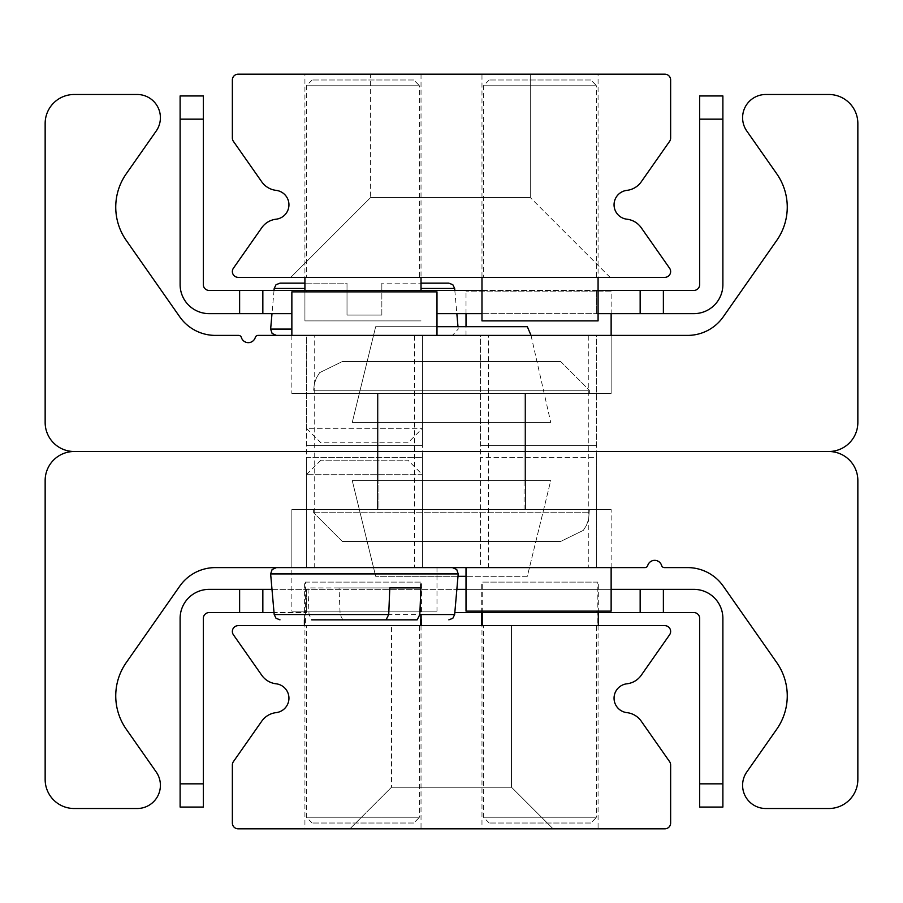 <?xml version="1.0" encoding="UTF-8"?>
<svg xmlns="http://www.w3.org/2000/svg" width="903" height="903" viewBox="0 0 903 903"><rect width="100%" height="100%" fill="white"/><g stroke="black" fill="none" stroke-linecap="round" stroke-linejoin="round"><path stroke-width="0.68" stroke-dasharray="4.51 3.39" d="M596.623 335.397L480.52 335.397L596.623 335.397L596.623 451.5L480.52 451.5L596.623 451.5L480.52 451.5L596.623 451.5L596.623 567.603L480.52 567.603L596.623 567.603L480.52 567.603L480.52 335.397L596.623 335.397L480.52 335.397L480.52 445.698L596.623 445.698L596.623 335.397M422.48 335.397L306.377 335.397L422.48 335.397L422.48 451.5L306.377 451.5L422.48 451.5L306.377 451.5L422.48 451.5L422.48 567.603L306.377 567.603L422.48 567.603L306.377 567.603L306.377 335.397L422.48 335.397L306.377 335.397L422.48 335.397L306.377 335.397L306.377 428.282L422.48 428.282L306.377 428.282L320.892 442.797L407.964 442.797L422.48 428.282L422.48 335.397L422.48 445.698L306.377 445.698L422.48 445.698M488.376 451.5L588.779 451.5L488.376 451.5L588.779 451.5L488.376 451.5L488.376 567.603L588.779 567.603L588.779 335.397L488.376 335.397L488.376 451.5M488.376 335.397L588.779 335.397M314.221 451.5L414.624 451.5L314.221 451.5L414.624 451.5L314.221 451.5L314.221 567.603L414.624 567.603L414.624 335.397L314.221 335.397L314.221 451.5M314.221 335.397L414.624 335.397M611.139 393.448L291.861 393.448L611.139 393.448L291.861 393.448L611.139 393.448L291.861 393.448L611.139 393.448L291.861 393.448L611.139 393.448L291.861 393.448L611.139 393.448L611.139 335.397L291.861 335.397L611.139 335.397L291.861 335.397L611.139 335.397L611.139 393.448L611.139 335.397L291.861 335.397L611.139 335.397L291.861 335.397L611.139 335.397L611.139 393.448L611.139 335.397L291.861 335.397L611.139 335.397M377.488 393.448L525.512 393.448L377.488 393.448L377.488 451.5L525.512 451.5L377.488 451.5L525.512 451.5L377.488 451.5L525.512 451.5L377.488 451.5L525.512 451.5L377.488 451.5L525.512 451.5L377.488 451.5L525.512 451.5L377.488 451.5L525.512 451.5L377.488 451.5L525.512 451.5L377.488 451.5L525.512 451.5L377.488 451.5L525.512 451.5L377.488 451.5L377.488 509.552L525.512 509.552L377.488 509.552L525.512 509.552L525.512 393.448L377.488 393.448L525.512 393.448L377.488 393.448L377.488 509.552L525.512 509.552L377.488 509.552L525.512 509.552L525.512 393.448L377.488 393.448L525.512 393.448L377.488 393.448L377.488 509.552L525.512 509.552L377.488 509.552L525.512 509.552L525.512 393.448L377.488 393.448L377.488 509.552L525.512 509.552L525.512 393.448L377.488 393.448L377.488 509.552M45.15 422.48A29.02 29.02 0 0 0 74.17 451.5L828.83 451.5A29.02 29.02 0 0 0 857.85 422.48L857.85 123.519A29.02 29.02 0 0 0 828.83 94.488L765.823 94.488A23.218 23.218 0 0 0 746.804 131.037L776.761 173.816A58.052 58.052 0 0 1 776.761 240.401L723.247 316.84A43.536 43.536 0 0 1 687.578 335.397L258.055 335.397A2.901 2.901 0 0 0 255.278 337.474A7.258 7.258 0 0 1 241.372 337.474A2.901 2.901 0 0 0 238.595 335.397L215.422 335.397A43.536 43.536 0 0 1 179.753 316.84L126.239 240.401A58.052 58.052 0 0 1 126.239 173.816L156.196 131.037A23.218 23.218 0 0 0 137.177 94.488L74.17 94.488A29.02 29.02 0 0 0 45.15 123.519L45.15 422.48M414.624 567.603L314.221 567.603M588.779 567.603L488.376 567.603M291.861 509.552L611.139 509.552L291.861 509.552L611.139 509.552L291.861 509.552L611.139 509.552L291.861 509.552L611.139 509.552L291.861 509.552L611.139 509.552L291.861 509.552L291.861 567.603L611.139 567.603L291.861 567.603L611.139 567.603L291.861 567.603L291.861 509.552L291.861 567.603L611.139 567.603L291.861 567.603L611.139 567.603L291.861 567.603L291.861 509.552L291.861 567.603L611.139 567.603L291.861 567.603L436.984 567.603L291.861 567.603L291.861 611.139L436.984 611.139L291.861 611.139M525.512 509.552L525.512 393.448M857.85 480.52A29.02 29.02 0 0 0 828.83 451.5L74.17 451.5A29.02 29.02 0 0 0 45.15 480.52L45.15 779.481A29.02 29.02 0 0 0 74.17 808.512L137.177 808.512A23.218 23.218 0 0 0 156.196 771.963L126.239 729.184A58.052 58.052 0 0 1 126.239 662.599L179.753 586.16A43.536 43.536 0 0 1 215.422 567.603L644.945 567.603A2.901 2.901 0 0 0 647.722 565.526A7.258 7.258 0 0 1 661.628 565.526A2.901 2.901 0 0 0 664.405 567.603L687.578 567.603A43.536 43.536 0 0 1 723.247 586.16L776.761 662.599A58.052 58.052 0 0 1 776.761 729.184L746.804 771.963A23.218 23.218 0 0 0 765.823 808.512L828.83 808.512A29.02 29.02 0 0 0 857.85 779.481L857.85 480.52M304.921 625.655L421.024 625.655L304.921 625.655L304.921 828.83L421.024 828.83L304.921 828.83M481.976 625.655L598.079 625.655L481.976 625.655L481.976 828.83L598.079 828.83L481.976 828.83M553.087 828.83L511.493 787.235L553.087 828.83L349.912 828.83L553.087 828.83L349.912 828.83L553.087 828.83L349.912 828.83L553.087 828.83L511.493 787.235L391.507 787.235L511.493 787.235L511.493 625.655L391.507 625.655L511.493 625.655L391.507 625.655L511.493 625.655L391.507 625.655L511.493 625.655L511.493 787.235L391.507 787.235L511.493 787.235L391.507 787.235L511.493 787.235L511.493 625.655M238.166 625.655A5.802 5.802 0 0 0 233.414 634.786L261.757 675.263A20.317 20.317 0 0 0 276.092 683.797A14.516 14.516 0 0 1 276.092 712.636A20.317 20.317 0 0 0 261.757 721.17L233.414 761.635A5.802 5.802 0 0 0 232.364 764.965L232.364 823.017A5.802 5.802 0 0 0 238.166 828.83L664.834 828.83A5.802 5.802 0 0 0 670.636 823.017L670.636 764.965A5.802 5.802 0 0 0 669.586 761.635L641.243 721.17A20.317 20.317 0 0 0 626.908 712.636A14.516 14.516 0 0 1 626.908 683.797A20.317 20.317 0 0 0 641.243 675.263L669.586 634.786A5.802 5.802 0 0 0 664.834 625.655L238.166 625.655M610.089 277.345L530.264 197.531L610.089 277.345L290.811 277.345L610.089 277.345L290.811 277.345L610.089 277.345L290.811 277.345L610.089 277.345L530.264 197.531L370.636 197.531L530.264 197.531L530.264 74.17L370.636 74.17L530.264 74.17L370.636 74.17L530.264 74.17L370.636 74.17L530.264 74.17L530.264 197.531L370.636 197.531L530.264 197.531L370.636 197.531L530.264 197.531L530.264 74.17M304.921 74.17L421.024 74.17L304.921 74.17L304.921 277.345L421.024 277.345L304.921 277.345L421.024 277.345L304.921 277.345L304.921 320.892L421.024 320.892L304.921 320.892L304.921 290.416M481.976 277.345L598.079 277.345L481.976 277.345L598.079 277.345L481.976 277.345L481.976 320.892L598.079 320.892L598.079 74.17L481.976 74.17L481.976 277.345M481.976 74.17L598.079 74.17M233.414 268.214A5.802 5.802 0 0 0 238.166 277.345L664.834 277.345A5.802 5.802 0 0 0 669.586 268.214L641.243 227.737A20.317 20.317 0 0 0 626.908 219.203A14.516 14.516 0 0 1 626.908 190.364A20.317 20.317 0 0 0 641.243 181.83L669.586 141.365A5.802 5.802 0 0 0 670.636 138.035L670.636 79.983A5.802 5.802 0 0 0 664.834 74.17L238.166 74.17A5.802 5.802 0 0 0 232.364 79.983L232.364 138.035A5.802 5.802 0 0 0 233.414 141.365L261.757 181.83A20.317 20.317 0 0 0 276.092 190.364A14.516 14.516 0 0 1 276.092 219.203A20.317 20.317 0 0 0 261.757 227.737L233.414 268.214M454.819 612.584L640.159 612.584L640.159 589.366L663.378 589.366L663.378 612.584L640.159 612.584L640.159 589.366L262.841 589.366L262.841 612.584L209.146 612.584A5.802 5.802 0 0 0 203.333 618.397L203.333 807.056L180.115 807.056L180.115 783.838L203.333 783.838M699.667 783.838L722.885 783.838L722.885 807.056L699.667 807.056L699.667 618.397A5.802 5.802 0 0 0 693.854 612.584L663.378 612.584M239.622 612.584L239.622 589.366L262.841 589.366L262.841 612.584L306.377 612.584L274.027 612.584M180.115 783.838L180.115 618.397A29.02 29.02 0 0 1 209.146 589.366L239.622 589.366M640.159 612.584L640.159 589.366M262.841 612.584L262.841 589.366M271.995 589.366L456.85 589.366M466.016 589.366L611.139 589.366M663.378 589.366L693.854 589.366A29.02 29.02 0 0 1 722.885 618.397L722.885 783.838M481.976 290.416L640.159 290.416L640.159 313.634L640.159 290.416L693.854 290.416A5.802 5.802 0 0 0 699.667 284.603L699.667 95.944L722.885 95.944L722.885 119.162L699.667 119.162M598.079 290.416L262.841 290.416L262.841 313.634L239.622 313.634L239.622 290.416L262.841 290.416L262.841 313.634L291.861 313.634M203.333 119.162L180.115 119.162L180.115 95.944L203.333 95.944L203.333 284.603A5.802 5.802 0 0 0 209.146 290.416L239.622 290.416M663.378 290.416L663.378 313.634L640.159 313.634L640.159 290.416M239.622 313.634L209.146 313.634A29.02 29.02 0 0 1 180.115 284.603L180.115 119.162M598.079 313.634L481.976 313.634M436.984 313.634L640.159 313.634M262.841 290.416L262.841 313.634M722.885 119.162L722.885 284.603A29.02 29.02 0 0 1 693.854 313.634L663.378 313.634M436.984 335.397L291.861 335.397L436.984 335.397M291.861 291.861L436.984 291.861M602.685 567.603L466.016 567.603L602.685 567.603M480.52 457.302L480.52 567.603L596.623 567.603L596.623 457.302L480.52 457.302L596.623 457.302M611.139 611.139L466.016 611.139M611.139 291.861L466.016 291.861L611.139 291.861L611.139 313.634M596.623 445.698L480.52 445.698M306.377 457.302L422.48 457.302L306.377 457.302L306.377 567.603L422.48 567.603L306.377 567.603L422.48 567.603L422.48 474.718L306.377 474.718L422.48 474.718L407.964 460.203L320.892 460.203L407.964 460.203M590.822 79.983L489.234 79.983L590.822 79.983L596.623 85.785L483.432 85.785L596.623 85.785L596.623 277.345L483.432 277.345L596.623 277.345M413.766 79.983L312.178 79.983L413.766 79.983L419.568 85.785L306.377 85.785L419.568 85.785L419.568 277.345L306.377 277.345L419.568 277.345M421.024 74.17L421.024 290.416M413.766 823.017L312.178 823.017L413.766 823.017L419.568 817.215L306.377 817.215L419.568 817.215L419.568 625.655L306.377 625.655L419.568 625.655M305.462 625.655L421.566 625.655L304.39 625.655L305.462 625.655L305.462 582.108L421.566 582.108L305.462 582.108M420.482 619.842L420.482 582.108M421.566 619.842L421.566 582.108M304.39 619.842L304.39 582.108M590.822 823.017L489.234 823.017L590.822 823.017L596.623 817.215L483.432 817.215L596.623 817.215L596.623 625.655L483.432 625.655L596.623 625.655M481.728 625.655L598.317 625.655L481.728 625.655M597.831 582.108L481.728 582.108L597.831 582.108L597.831 625.655M598.317 612.584L598.317 582.108M482.225 612.584L482.225 582.108M481.728 612.584L481.728 582.108M381.845 315.079L381.845 288.452L381.845 315.079L347.012 315.079L347.012 288.452L347.012 315.079L381.845 315.079M381.845 283.158L381.845 288.452L381.845 283.158L421.024 283.158L381.845 283.158M347.012 283.158L347.012 288.452L347.012 283.158L304.921 283.158L347.012 283.158M457.99 326.694L458.205 329.087L452.426 335.397L276.431 335.397L452.426 335.397M454.819 290.416L456.85 313.634M407.964 442.797L320.892 442.797M342.779 619.842L340.126 614.548L339.054 587.921L389.791 587.921L307.957 587.921L309.029 614.548L311.682 619.842L386.066 619.842M339.054 587.921L307.957 587.921M285.845 567.603L452.426 567.603L285.845 567.603M342.361 541.473L313.634 512.746L342.361 541.473L560.639 541.473L342.361 541.473L560.639 541.473L342.361 541.473L560.639 541.473L342.361 541.473L313.634 512.746L313.634 509.552L589.366 509.552L313.634 509.552L589.366 509.552L313.634 509.552L589.366 509.552L313.634 509.552L313.634 512.746L313.634 509.552M378.933 509.552L524.067 509.552L378.933 509.552L378.933 422.469L524.067 422.469L378.933 422.469L524.067 422.469L378.933 422.469L524.067 422.469L378.933 422.469L378.933 509.552L524.067 509.552L378.933 509.552L524.067 509.552L378.933 509.552L378.933 422.469M527.329 326.694L375.671 326.694L352.238 422.469L550.762 422.469L352.238 422.469L550.762 422.469L352.238 422.469L550.762 422.469L352.238 422.469L375.671 326.694L527.329 326.694L436.984 326.694M352.238 422.469L375.671 326.694M560.639 361.527L342.361 361.527L560.639 361.527L589.366 390.254L589.366 393.448L313.634 393.448L589.366 393.448L313.634 393.448L589.366 393.448L589.366 390.254L313.634 390.254L589.366 390.254L313.634 390.254L589.366 390.254L560.639 361.527L342.361 361.527L560.639 361.527M524.067 393.448L378.933 393.448L524.067 393.448L524.067 480.531L378.933 480.531L524.067 480.531L378.933 480.531L524.067 480.531L524.067 393.448L378.933 393.448L524.067 393.448M457.99 576.306L375.671 576.306L527.329 576.306L550.762 480.531L352.238 480.531L550.762 480.531L352.238 480.531L550.762 480.531L527.329 576.306L375.671 576.306L466.016 576.306M596.623 612.584L596.623 611.139M306.377 612.584L306.377 589.366L306.377 612.584M596.623 290.416L596.623 313.634L596.623 290.416M306.377 291.861L306.377 290.416M304.921 288.452L274.196 288.452M454.649 288.452L421.024 288.452M270.64 329.087L291.861 329.087M340.126 614.548L454.649 614.548M274.196 614.548L309.029 614.548M458.205 573.913L270.64 573.913M313.634 512.746L589.366 512.746L313.634 512.746M291.861 335.397L291.861 393.448M611.139 567.603L611.139 509.552M421.024 625.655L421.024 828.83M598.079 625.655L598.079 828.83M349.912 828.83L391.507 787.235L349.912 828.83L391.507 787.235L391.507 625.655M290.811 277.345L370.636 197.531L290.811 277.345L370.636 197.531L370.636 74.17M306.377 445.698L306.377 335.397M466.016 335.397L466.016 326.694M466.016 313.634L466.016 291.861M436.984 567.603L436.984 611.139M422.48 457.302L422.48 567.603M489.234 79.983L483.432 85.785L483.432 277.345M312.178 79.983L306.377 85.785L306.377 277.345M312.178 823.017L306.377 817.215L306.377 625.655M489.234 823.017L483.432 817.215L483.432 625.655M274.027 290.416L271.995 313.634M320.892 460.203L306.377 474.718L306.377 567.603M589.366 509.552L588.632 519.236L586.442 525.388L583.338 530.354L560.639 541.473L583.338 530.354L586.442 525.388L588.632 519.236L589.366 509.552L588.632 519.236L586.442 525.388L583.338 530.354L560.639 541.473M524.067 509.552L524.067 422.469M531.032 335.397L550.762 422.469M313.634 390.254L314.368 383.764L316.468 377.815L319.662 372.646L342.361 361.527L319.662 372.646L316.468 377.815L314.368 383.764L313.634 390.254M378.933 393.448L378.933 480.531L378.933 393.448M375.671 576.306L352.238 480.531L375.671 576.306"/><path stroke-width="1.35" d="M74.17 451.5A29.02 29.02 0 0 1 45.15 422.48L45.15 123.519A29.02 29.02 0 0 1 74.17 94.488L137.177 94.488A23.218 23.218 0 0 1 156.196 131.037L126.239 173.816A58.052 58.052 0 0 0 126.239 240.401L179.753 316.84A43.536 43.536 0 0 0 215.422 335.397L238.595 335.397A2.901 2.901 0 0 1 241.372 337.474A7.258 7.258 0 0 0 255.278 337.474A2.901 2.901 0 0 1 258.055 335.397L687.578 335.397A43.536 43.536 0 0 0 723.247 316.84L776.761 240.401A58.052 58.052 0 0 0 776.761 173.816L746.804 131.037A23.218 23.218 0 0 1 765.823 94.488L828.83 94.488A29.02 29.02 0 0 1 857.85 123.519L857.85 422.48A29.02 29.02 0 0 1 828.83 451.5L74.17 451.5L828.83 451.5A29.02 29.02 0 0 1 857.85 480.52L857.85 779.481A29.02 29.02 0 0 1 828.83 808.512L765.823 808.512A23.218 23.218 0 0 1 746.804 771.963L776.761 729.184A58.052 58.052 0 0 0 776.761 662.599L723.247 586.16A43.536 43.536 0 0 0 687.578 567.603L664.405 567.603A2.901 2.901 0 0 1 661.628 565.526A7.258 7.258 0 0 0 647.722 565.526A2.901 2.901 0 0 1 644.945 567.603L215.422 567.603A43.536 43.536 0 0 0 179.753 586.16L126.239 662.599A58.052 58.052 0 0 0 126.239 729.184L156.196 771.963A23.218 23.218 0 0 1 137.177 808.512L74.17 808.512A29.02 29.02 0 0 1 45.15 779.481L45.15 480.52A29.02 29.02 0 0 1 74.17 451.5M233.414 634.786A5.802 5.802 0 0 1 238.166 625.655L664.834 625.655A5.802 5.802 0 0 1 669.586 634.786L641.243 675.263A20.317 20.317 0 0 1 626.908 683.797A14.516 14.516 0 0 0 626.908 712.636A20.317 20.317 0 0 1 641.243 721.17L669.586 761.635A5.802 5.802 0 0 1 670.636 764.965L670.636 823.017A5.802 5.802 0 0 1 664.834 828.83L238.166 828.83A5.802 5.802 0 0 1 232.364 823.017L232.364 764.965A5.802 5.802 0 0 1 233.414 761.635L261.757 721.17A20.317 20.317 0 0 1 276.092 712.636A14.516 14.516 0 0 0 276.092 683.797A20.317 20.317 0 0 1 261.757 675.263L233.414 634.786M238.166 277.345A5.802 5.802 0 0 1 233.414 268.214L261.757 227.737A20.317 20.317 0 0 1 276.092 219.203A14.516 14.516 0 0 0 276.092 190.364A20.317 20.317 0 0 1 261.757 181.83L233.414 141.365A5.802 5.802 0 0 1 232.364 138.035L232.364 79.983A5.802 5.802 0 0 1 238.166 74.17L664.834 74.17A5.802 5.802 0 0 1 670.636 79.983L670.636 138.035A5.802 5.802 0 0 1 669.586 141.365L641.243 181.83A20.317 20.317 0 0 1 626.908 190.364A14.516 14.516 0 0 0 626.908 219.203A20.317 20.317 0 0 1 641.243 227.737L669.586 268.214A5.802 5.802 0 0 1 664.834 277.345L238.166 277.345M663.378 612.584L663.378 589.366L640.159 589.366L640.159 612.584L693.854 612.584A5.802 5.802 0 0 1 699.667 618.397L699.667 807.056L722.885 807.056L722.885 783.838L699.667 783.838M640.159 612.584L454.819 612.584M274.027 612.584L262.841 612.584L262.841 589.366L239.622 589.366L239.622 612.584L262.841 612.584M203.333 783.838L180.115 783.838L180.115 807.056L203.333 807.056L203.333 618.397A5.802 5.802 0 0 1 209.146 612.584L239.622 612.584M239.622 589.366L209.146 589.366A29.02 29.02 0 0 0 180.115 618.397L180.115 783.838M262.841 589.366L271.995 589.366M456.85 589.366L466.016 589.366M611.139 589.366L640.159 589.366M722.885 783.838L722.885 618.397A29.02 29.02 0 0 0 693.854 589.366L663.378 589.366M640.159 313.634L663.378 313.634L663.378 290.416L640.159 290.416L640.159 313.634L598.079 313.634M699.667 119.162L722.885 119.162L722.885 95.944L699.667 95.944L699.667 284.603A5.802 5.802 0 0 1 693.854 290.416L663.378 290.416M239.622 290.416L239.622 313.634L262.841 313.634L262.841 290.416L209.146 290.416A5.802 5.802 0 0 1 203.333 284.603L203.333 95.944L180.115 95.944L180.115 119.162L203.333 119.162M262.841 290.416L481.976 290.416M598.079 290.416L640.159 290.416M180.115 119.162L180.115 284.603A29.02 29.02 0 0 0 209.146 313.634L239.622 313.634M481.976 313.634L436.984 313.634M291.861 313.634L262.841 313.634M663.378 313.634L693.854 313.634A29.02 29.02 0 0 0 722.885 284.603L722.885 119.162M436.984 335.397L436.984 291.861L291.861 291.861L291.861 335.397M466.016 567.603L466.016 611.139L611.139 611.139L611.139 567.603M611.139 335.397L611.139 313.634M598.079 277.345L598.079 320.892L481.976 320.892L481.976 277.345M421.024 277.345L421.024 290.416M304.921 277.345L304.921 290.416M420.482 625.655L420.482 619.842M421.566 625.655L421.566 619.842M304.39 625.655L304.39 619.842M598.317 625.655L598.317 612.584M482.225 625.655L482.225 612.584M481.728 625.655L481.728 612.584M304.921 283.158L279.986 283.158L304.921 283.158M421.024 283.158L448.87 283.158L421.024 283.158M421.024 288.452L454.649 288.452L454.819 290.416M456.85 313.634L457.99 326.694M311.682 619.842L386.066 619.842L388.719 614.548L389.791 587.921L420.888 587.921L419.827 614.548L417.163 619.842L342.779 619.842L417.163 619.842M420.888 587.921L389.791 587.921M436.984 326.694L527.329 326.694L531.032 335.397M466.016 576.306L457.99 576.306M596.623 612.584L596.623 611.139M306.377 290.416L306.377 291.861M279.986 283.158L276.036 284.705L274.196 288.452L304.921 288.452M291.861 329.087L270.64 329.087L272.119 333.478L276.431 335.397M448.87 619.842L452.821 618.295L454.649 614.548L419.827 614.548M388.719 614.548L274.196 614.548L276.036 618.295L279.986 619.842M274.196 614.548L270.64 573.913L458.205 573.913L456.737 569.522L452.426 567.603M466.016 326.694L466.016 313.634M454.649 288.452L452.821 284.705L448.87 283.158M274.196 288.452L274.027 290.416M271.995 313.634L270.64 329.087M270.64 573.913L272.119 569.522L276.431 567.603M454.649 614.548L458.205 573.913"/></g></svg>
